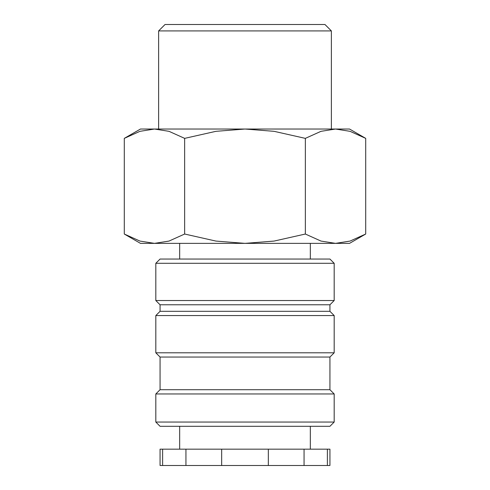 <?xml version="1.0" encoding="UTF-8"?>
<svg xmlns="http://www.w3.org/2000/svg" width="490" height="490" viewBox="0 0 490 490"><rect width="100%" height="100%" fill="white"/><g stroke="black" fill="none" stroke-linecap="round" stroke-linejoin="round"><path stroke-width="0.73" d="M310.335 259.045L310.335 243.365M179.665 243.365L179.665 259.045M334.18 263.295L329.935 259.045L160.065 259.045L155.82 263.295L155.82 300.535L160.065 304.78L160.065 311.315L155.82 315.56L155.82 352.8L160.065 357.045L160.065 389.715L155.82 393.96L155.82 422.055L160.065 426.3L329.935 426.3L334.18 422.055L334.18 393.96L329.935 389.715L329.935 357.045L334.18 352.8L334.18 315.56L329.935 311.315L329.935 304.78L334.18 300.535L334.18 263.295L155.82 263.295M310.335 449.165L310.335 426.3M179.665 426.3L179.665 449.165M327.387 465.5L329.935 465.5L329.935 449.165L304.063 449.165L304.063 465.5L327.387 465.5L327.387 449.165M162.613 449.165L160.065 449.165L160.065 465.5L185.937 465.5L185.937 449.165L162.613 449.165L162.613 465.5M365.705 138.37L349.535 129.035L335.527 129.035L350.062 131.326L365.705 138.37L365.705 234.03L350.062 241.074L335.527 243.365L349.535 243.365L365.705 234.03M140.465 129.035L124.295 138.37L139.938 131.326L154.472 129.035L245 129.035L274.075 131.326L305.35 138.37L320.993 131.326L335.527 129.035L245 129.035L215.925 131.326L184.65 138.37L169.007 131.326L154.472 129.035L140.465 129.035M124.295 234.03L140.465 243.365L335.527 243.365L320.993 241.074L305.35 234.03L274.075 241.074L245 243.365L215.925 241.074L184.65 234.03L169.007 241.074L154.472 243.365L139.938 241.074L124.295 234.03L124.295 138.37M158.625 129.035L158.625 30.913L165.038 24.5L324.962 24.5L331.375 30.913L331.375 129.035M158.625 30.913L331.375 30.913M184.65 234.03L184.65 138.37M305.35 234.03L305.35 138.37M221.67 449.165L221.67 465.5L268.33 465.5L268.33 449.165L185.937 449.165M268.33 465.5L304.063 465.5M185.937 465.5L221.67 465.5M268.33 449.165L304.063 449.165M155.82 422.055L334.18 422.055M155.82 393.96L334.18 393.96M160.065 389.715L329.935 389.715M160.065 357.045L329.935 357.045M155.82 352.8L334.18 352.8M155.82 315.56L334.18 315.56M160.065 311.315L329.935 311.315M160.065 304.78L329.935 304.78M155.82 300.535L334.18 300.535"/></g></svg>
